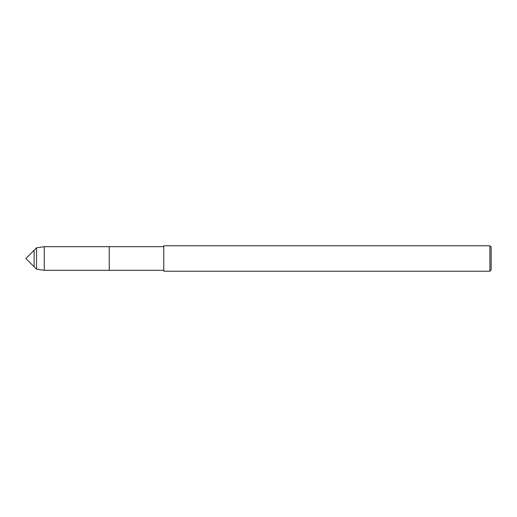 <?xml version="1.0" encoding="UTF-8"?>
<svg xmlns="http://www.w3.org/2000/svg" width="517" height="517" viewBox="0 0 517 517"><rect width="100%" height="100%" fill="white"/><g stroke="black" fill="none" stroke-linecap="round" stroke-linejoin="round"><path stroke-width="0.78" d="M34.122 266.772L34.122 250.228L25.85 258.5L34.122 266.772L34.122 250.228L36.533 247.817L36.533 269.183L34.122 266.772M163.786 271.225L163.786 245.775L489.877 245.775L489.877 271.225L163.786 271.225M489.877 271.225L491.15 269.952L491.15 247.048L489.877 245.775M163.786 270.313L44.268 270.313L44.268 246.687L109.249 246.687L109.249 270.313L109.249 246.687L163.786 246.687M44.268 270.313L36.533 269.183M44.268 246.687L36.533 247.817"/></g></svg>

